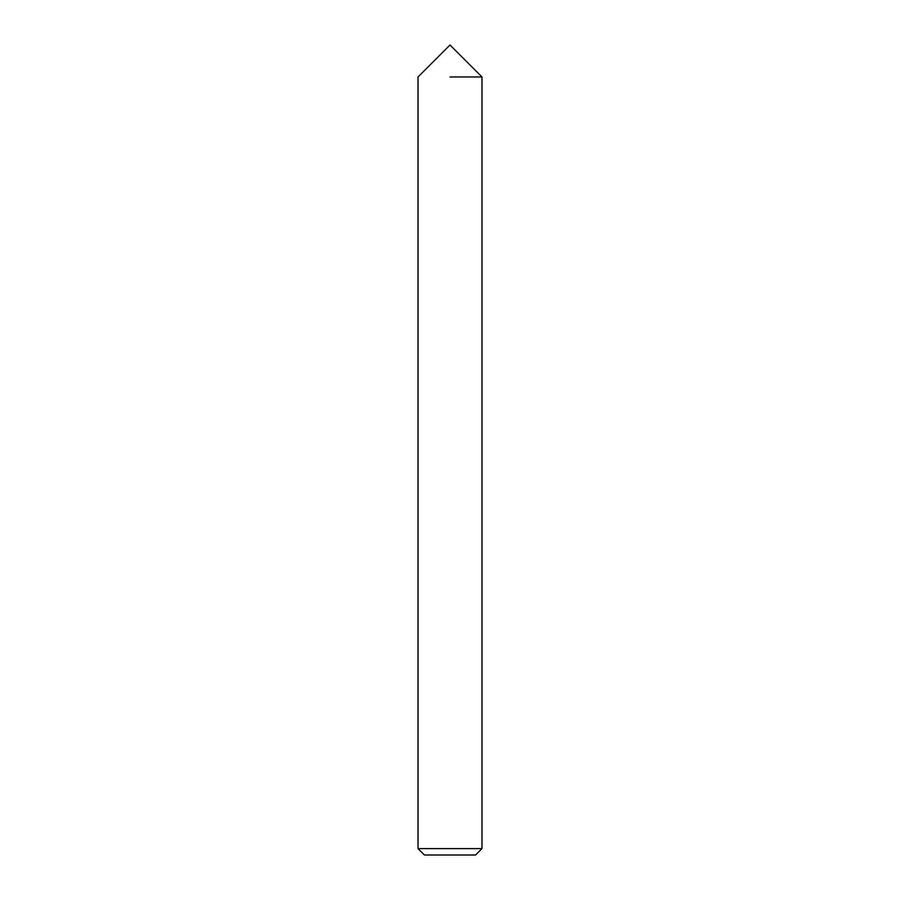 <?xml version="1.0" encoding="UTF-8"?>
<svg xmlns="http://www.w3.org/2000/svg" width="900" height="900" viewBox="0 0 900 900"><rect width="100%" height="100%" fill="white"/><g stroke="black" fill="none" stroke-linecap="round" stroke-linejoin="round"><path stroke-width="1.35" d="M450 76.972L481.973 76.972L450 76.972M450 848.61L481.973 848.61L481.973 76.972L450 45L418.027 76.972L418.027 848.61L450 848.61M418.027 848.61L424.418 855L475.582 855L481.973 848.61"/></g></svg>
